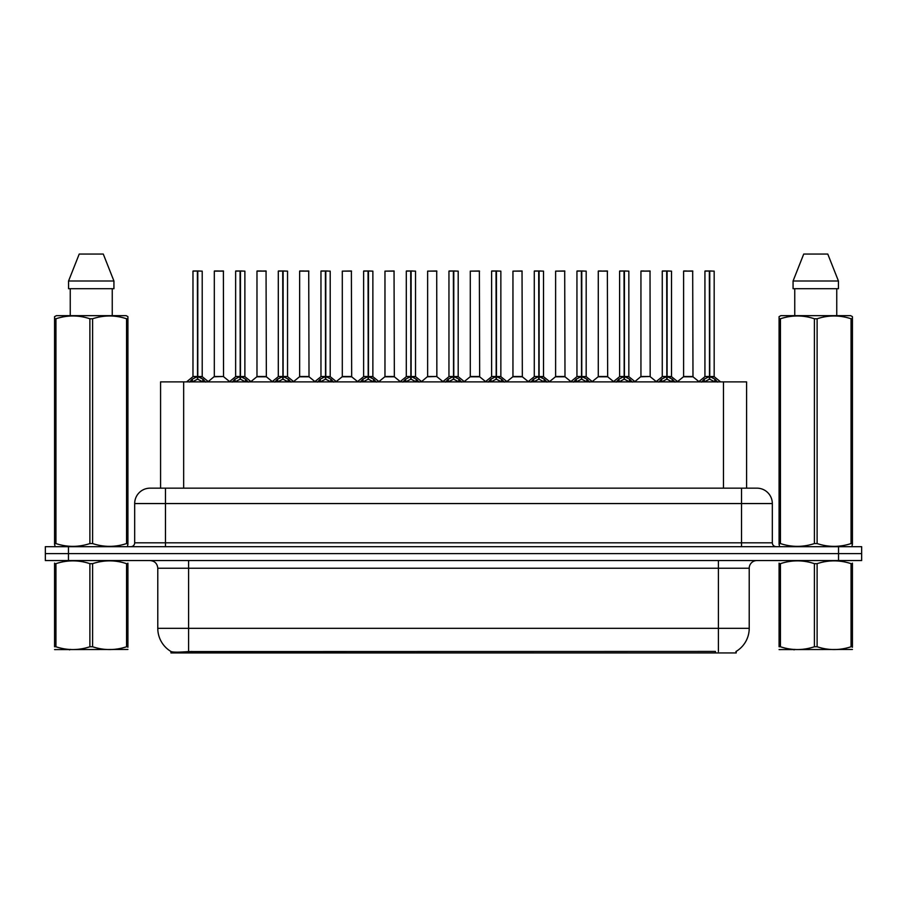 <?xml version="1.0" encoding="UTF-8"?>
<svg xmlns="http://www.w3.org/2000/svg" width="907" height="907" viewBox="0 0 907 907"><rect width="100%" height="100%" fill="white"/><g stroke="black" fill="none" stroke-linecap="round" stroke-linejoin="round"><path stroke-width="1.36" d="M155.482 488.159L160.573 488.159L160.573 381.881L746.586 381.881L746.586 488.159M736.201 651.385L736.201 652.949L170.947 652.949L170.947 651.475M157.784 628.313L188.588 628.313L188.588 568.247L157.784 568.247L157.784 628.313A26.949 26.949 0 0 0 171.106 651.566C173.101 652.337 178.928 652.337 188.588 651.566L715.328 651.43M735.894 651.566A26.949 26.949 0 0 0 749.216 628.313L749.216 568.247A7.698 7.698 0 0 1 756.914 560.549M68.456 546.683L861.65 546.683L861.65 553.61L45.35 553.61L45.35 560.549L68.456 560.549L68.456 553.61L45.35 553.61L45.35 546.683L68.456 546.683L68.456 553.61L861.65 553.61L861.65 560.549L68.456 560.549M772.322 503.555L134.678 503.555A15.396 15.396 0 0 1 150.086 488.159L756.914 488.159A15.396 15.396 0 0 1 772.322 503.555L772.322 542.828C772.526 545.152 773.807 546.433 776.165 546.683M134.678 503.555L134.678 542.828A3.855 3.855 0 0 1 130.835 546.683M189.552 382.062L192.352 379.103L197.397 376.552L197.397 379.239L197.669 376.496L197.669 270.989L202.216 271.136L202.216 376.496L197.794 376.552L202.851 379.103L205.651 382.062M192.976 271.136L197.397 270.989L192.976 271.136L192.976 376.496L197.397 376.552M197.397 270.989L193.134 270.989M202.216 271.136L197.794 270.989M197.533 270.989L197.533 376.496L202.363 376.79L198.304 376.79M197.397 271.136L197.601 376.496M196.059 270.989L199.143 270.989M197.794 376.552L197.794 379.239L197.669 376.496M197.794 376.496L197.794 271.136M202.851 379.103L202.851 381.881L197.794 379.239M197.397 379.239L192.352 381.892L192.352 379.103M223.541 376.496L223.394 270.989L214.313 271.136L214.313 376.496L223.553 376.496L218.723 376.496M218.859 270.989L214.46 270.989M220.095 376.496L214.313 376.496L208.259 381.575M232.215 382.062L235.015 379.103L240.06 376.552L240.06 379.239L240.332 376.496L240.332 270.989L244.879 271.136L244.879 376.496L240.457 376.552L245.514 379.103L248.314 382.062M235.639 271.136L240.072 270.989L235.639 271.136L235.639 376.496L240.06 376.552M240.072 270.989L235.797 270.989M244.879 271.136L240.457 270.989M240.196 270.989L240.196 376.496L245.026 376.79L240.967 376.79M240.06 271.136L240.264 376.496M238.722 270.989L241.806 270.989M240.457 376.552L240.457 379.239L240.332 376.496M240.457 376.496L240.457 271.136M245.514 379.103L245.514 381.881L240.457 379.239M240.06 379.239L235.015 381.892L235.015 379.103M274.878 382.062L277.678 379.103L282.723 376.552L282.723 379.239L282.995 376.496L282.995 270.989L287.542 271.136L287.542 376.496L283.12 376.496L283.131 379.239L282.995 376.496L287.542 376.496L283.63 376.79L288.177 379.103L290.977 382.062M278.302 271.136L282.735 270.989L278.302 271.136L278.302 376.496L282.723 376.552M282.735 270.989L278.46 270.989M287.542 271.136L283.12 270.989M282.859 270.989L282.995 376.496M282.723 271.136L282.927 376.496M281.385 270.989L284.469 270.989M283.12 376.496L283.12 271.136M288.177 379.103L288.177 381.881L283.131 379.239M282.723 379.239L277.678 381.892L277.678 379.103M317.541 382.062L320.341 379.103L325.386 376.552L325.386 379.239L325.658 376.496L325.658 270.989L330.205 271.136L330.205 376.496L325.794 376.552L330.84 379.103L333.64 382.062M320.965 271.136L325.398 270.989L320.965 271.136L320.965 376.496L325.386 376.552M325.398 270.989L321.123 270.989M330.205 271.136L325.783 270.989M325.522 270.989L325.522 376.496L330.352 376.79L326.293 376.79M325.386 271.136L325.59 376.496M324.048 270.989L327.132 270.989M325.794 376.552L325.794 379.239L325.658 376.496M325.783 376.496L325.794 271.136M330.84 379.103L330.84 381.881L325.794 379.239M325.386 379.239L320.341 381.892L320.341 379.103M360.204 382.062L363.004 379.103L368.049 376.552L368.049 379.239L368.321 376.496L368.321 270.989L372.868 271.136L372.868 376.496L368.457 376.552L373.503 379.103L376.303 382.062M363.628 271.136L368.061 270.989L363.628 271.136L363.628 376.496L368.049 376.552M368.061 270.989L363.786 270.989M372.868 271.136L368.446 270.989M368.185 270.989L368.185 376.496L373.015 376.79L368.956 376.79M368.049 271.136L368.253 376.496M366.711 270.989L369.795 270.989M368.457 376.552L368.457 379.239L368.321 376.496M368.457 376.496L368.457 271.136M373.503 379.103L373.503 381.881L368.457 379.239M368.049 379.239L363.004 381.892L363.004 379.103M262.758 376.496L256.828 376.79L266.352 376.79L266.057 270.989L256.976 271.136L256.976 376.496L266.216 376.496L261.386 376.496M261.522 270.989L257.123 270.989M305.421 376.496L299.491 376.79L309.015 376.79L308.72 270.989L299.639 271.136L299.639 376.496L308.879 376.496L304.049 376.496M304.185 270.989L299.786 270.989M348.084 376.496L342.154 376.79L351.678 376.79L351.383 270.989L342.302 271.136L342.302 376.496L351.542 376.496L346.712 376.496M127.921 649.469L54.567 649.593M127.921 647.269L127.921 646.759C127.921 650.489 127.921 650.489 127.921 646.759L126.561 646.759L126.561 563.655C115.291 559.925 103.976 559.925 92.605 563.655L89.884 563.655C78.614 559.925 67.299 559.925 55.939 563.655L54.567 563.655C54.567 559.925 54.567 559.925 54.567 563.655L54.567 563.156M92.605 563.655L92.605 646.759C103.886 650.489 115.2 650.489 126.561 646.759M92.605 646.759L89.884 646.759L89.884 563.655M127.921 563.156L127.921 563.655C127.921 559.925 127.921 559.925 127.921 563.655L126.561 563.655M127.921 563.655L127.921 646.759M55.939 563.655L55.939 646.759L54.567 646.759L54.567 563.655M55.939 646.759C67.209 650.489 78.524 650.489 89.884 646.759M54.567 646.759C54.567 650.489 54.567 650.489 54.567 646.759M852.433 649.469L779.079 649.593M852.433 647.269L852.433 646.759C852.433 650.489 852.433 650.489 852.433 646.759L851.061 646.759L851.061 563.655C839.791 559.925 828.476 559.925 817.116 563.655L814.395 563.655C803.114 559.925 791.8 559.925 780.439 563.655L779.079 563.655C779.079 559.925 779.079 559.925 779.079 563.655L779.079 563.156M817.116 563.655L817.116 646.759C828.386 650.489 839.701 650.489 851.061 646.759M817.116 646.759L814.395 646.759L814.395 563.655M852.433 563.156L852.433 563.655C852.433 559.925 852.433 559.925 852.433 563.655L851.061 563.655M852.433 563.655L852.433 646.759M780.439 563.655L780.439 646.759L779.079 646.759L779.079 563.655M780.439 646.759C791.709 650.489 803.024 650.489 814.395 646.759M779.079 646.759C779.079 650.489 779.079 650.489 779.079 646.759M127.445 546.683L127.921 543.565L126.561 543.565L126.561 318.765C115.291 315.035 103.976 315.035 92.605 318.765L89.884 318.765C78.614 315.035 67.299 315.035 55.939 318.765L54.567 318.765L54.567 316.645L56.359 315.659L54.567 316.645L54.567 544.54M92.605 318.765L92.605 543.565C103.886 547.295 115.2 547.295 126.561 543.565M92.605 543.565L89.884 543.565L89.884 318.765M55.939 318.765L55.939 543.565C67.209 547.295 78.524 547.295 89.884 543.565M55.939 543.565L54.567 543.565L55.055 546.683M127.921 327.2L127.921 316.645L126.141 315.659L127.921 316.645L127.921 318.765L126.561 318.765M126.141 315.659L56.359 315.659M70.247 288.698L70.247 315.659M112.253 315.659L112.253 288.698L112.253 315.659M103.273 254.051L113.931 281L113.931 288.698L68.558 288.698L68.558 281L79.226 254.051L68.558 281L113.931 281L103.273 254.051L79.226 254.051M127.921 544.54L127.921 318.765M851.945 546.683L852.433 543.565L851.061 543.565L851.061 318.765C839.791 315.035 828.476 315.035 817.116 318.765L814.395 318.765C803.114 315.035 791.8 315.035 780.439 318.765L779.079 318.765L779.079 316.645L780.859 315.659L779.079 316.645L779.079 544.54M817.116 318.765L817.116 543.565C828.386 547.295 839.701 547.295 851.061 543.565M817.116 543.565L814.395 543.565L814.395 318.765M780.439 318.765L780.439 543.565C791.709 547.295 803.024 547.295 814.395 543.565M780.439 543.565L779.079 543.565L779.555 546.683M852.433 327.2L852.433 316.645L850.641 315.659L852.433 316.645L852.433 318.765L851.061 318.765M850.641 315.659L780.859 315.659M794.747 288.698L794.747 315.659M836.753 315.659L836.753 288.698M827.774 254.051L838.442 281L838.442 288.698L793.069 288.698L793.069 281L803.727 254.051L793.069 281L838.442 281L827.774 254.051L803.727 254.051M852.433 544.54L852.433 318.765M402.867 382.062L405.667 379.103L410.712 376.552L410.712 379.239L410.984 376.496L410.984 270.989L415.531 271.136L415.531 376.496L411.12 376.552L416.166 379.103L418.966 382.062M406.291 271.136L410.724 270.989L406.291 271.136L406.291 376.496L410.712 376.552M410.724 270.989L406.449 270.989M415.531 271.136L411.109 270.989M410.848 270.989L410.848 376.496L415.678 376.79L411.619 376.79M410.712 271.136L410.916 376.496M409.374 270.989L412.458 270.989M411.12 376.552L411.12 379.239L410.984 376.496M411.12 376.496L411.12 271.136M416.166 379.103L416.166 381.881L411.12 379.239M410.712 379.239L405.667 381.892L405.667 379.103M445.53 382.062L448.33 379.103L453.375 376.552L453.375 379.239L453.647 376.496L453.647 270.989L458.194 271.136L458.194 376.496L453.783 376.552L458.829 379.103L461.629 382.062M448.954 271.136L453.387 270.989L448.954 271.136L448.954 376.496L453.375 376.552M453.387 270.989L449.112 270.989M458.194 271.136L453.772 270.989M453.511 270.989L453.511 376.496L458.341 376.79L454.282 376.79M453.375 271.136L453.579 376.496M452.037 270.989L455.121 270.989M453.783 376.552L453.783 379.239L453.647 376.496M453.783 376.496L453.783 271.136M458.829 379.103L458.829 381.881L453.783 379.239M453.375 379.239L448.33 381.892L448.33 379.103M488.193 382.062L490.993 379.103L496.038 376.552L496.038 379.239L496.31 376.496L496.31 270.989L500.857 271.136L500.857 376.496L496.446 376.552L501.492 379.103L504.292 382.062M491.617 271.136L496.05 270.989L491.617 271.136L491.617 376.496L496.038 376.552M496.05 270.989L491.775 270.989M500.857 271.136L496.435 270.989M496.174 270.989L496.174 376.496L501.004 376.79L496.945 376.79M496.038 271.136L496.242 376.496M494.7 270.989L497.784 270.989M496.446 376.552L496.446 379.239L496.31 376.496M496.446 376.496L496.446 271.136M501.492 379.103L501.492 381.881L496.446 379.239M496.038 379.239L490.993 381.892L490.993 379.103M390.747 376.496L384.817 376.79L394.341 376.79L394.046 270.989L384.965 271.136L384.965 376.496L394.205 376.496L389.386 376.496M436.857 376.496L436.709 270.989L427.628 271.136L427.628 376.496L436.868 376.496L432.049 376.496M433.41 376.496L427.628 376.496L421.585 381.575M476.073 376.496L470.143 376.79L479.667 376.79L479.372 270.989L470.291 271.136L470.291 376.496L479.531 376.496L474.712 376.496M530.856 382.062L533.656 379.103L538.701 376.552L538.701 379.239L538.973 376.496L538.973 270.989L543.52 271.136L543.52 376.496L539.109 376.552L544.155 379.103L546.955 382.062M534.28 271.136L538.713 270.989L534.28 271.136L534.28 376.496L538.701 376.552M538.713 270.989L534.438 270.989M543.52 271.136L539.098 270.989M538.837 270.989L538.837 376.496L543.667 376.79L539.608 376.79M538.701 271.136L538.905 376.496M537.363 270.989L540.447 270.989M539.109 376.552L539.109 379.239L538.973 376.496M539.109 376.496L539.109 271.136M544.155 379.103L544.155 381.881L539.109 379.239M538.701 379.239L533.656 381.892L533.656 379.103M573.519 382.062L576.319 379.103L581.364 376.552L581.364 379.239L581.636 376.496L581.636 270.989L586.183 271.136L586.183 376.496L581.772 376.552L586.818 379.103L589.618 382.062M576.943 271.136L581.376 270.989L576.943 271.136L576.943 376.496L581.364 376.552M581.376 270.989L577.101 270.989M586.183 271.136L581.761 270.989M581.5 270.989L581.5 376.496L586.33 376.79L582.271 376.79M581.364 271.136L581.568 376.496M580.027 270.989L583.11 270.989M581.772 376.552L581.772 379.239L581.636 376.496M581.772 376.496L581.772 271.136M586.818 379.103L586.818 381.881L581.772 379.239M581.364 379.239L576.319 381.892L576.319 379.103M616.182 382.062L618.982 379.103L624.027 376.552L624.027 379.239L624.299 376.496L624.299 270.989L628.846 271.136L628.846 376.496L624.435 376.552L629.481 379.103L632.281 382.062M619.606 271.136L624.039 270.989L619.606 271.136L619.606 376.496L624.027 376.552M624.039 270.989L619.764 270.989M628.846 271.136L624.424 270.989M624.163 270.989L624.163 376.496L628.993 376.79L624.934 376.79M624.027 271.136L624.231 376.496M622.69 270.989L625.773 270.989M624.435 376.552L624.435 379.239L624.299 376.496M624.435 376.496L624.435 271.136M629.481 379.103L629.481 381.881L624.435 379.239M624.027 379.239L618.982 381.892L618.982 379.103M658.845 382.062L661.645 379.103L666.69 376.552L666.69 379.239L666.962 376.496L666.962 270.989L671.509 271.136L671.509 376.496L667.098 376.552L672.144 379.103L674.944 382.062M662.269 271.136L666.702 270.989L662.269 271.136L662.269 376.496L666.69 376.552M666.702 270.989L662.427 270.989M671.509 271.136L667.087 270.989M666.826 270.989L666.826 376.496L671.656 376.79L667.597 376.79M666.69 271.136L666.894 376.496M665.353 270.989L668.436 270.989M667.098 376.552L667.098 379.239L666.962 376.496M667.098 376.496L667.098 271.136M672.144 379.103L672.144 381.881L667.098 379.239M666.69 379.239L661.645 381.892L661.645 379.103M701.508 382.062L704.308 379.103L709.353 376.552L709.353 379.239L709.625 376.496L709.625 270.989L714.172 271.136L714.172 376.496L709.762 376.552L714.807 379.103L717.607 382.062M704.932 271.136L709.365 270.989L704.932 271.136L704.932 376.496L709.353 376.552M709.365 270.989L705.09 270.989M714.172 271.136L709.75 270.989M709.489 270.989L709.489 376.496L714.319 376.79L710.26 376.79M709.353 271.136L709.557 376.496M708.016 270.989L711.099 270.989M709.762 376.552L709.762 379.239L709.625 376.496M709.762 376.496L709.762 271.136M714.807 379.103L714.807 381.881L709.762 379.239M709.353 379.239L704.308 381.892L704.308 379.103M518.736 376.496L512.806 376.79L522.33 376.79L522.035 270.989L512.954 271.136L512.954 376.496L522.194 376.496L517.375 376.496M561.399 376.496L555.469 376.79L564.993 376.79L564.698 270.989L555.617 271.136L555.617 376.496L564.857 376.496L560.038 376.496M604.062 376.496L598.132 376.79L607.656 376.79L607.361 270.989L598.28 271.136L598.28 376.496L607.52 376.496L602.702 376.496M601.364 270.989L598.427 270.989M650.172 376.496L650.024 270.989L640.943 271.136L640.943 376.496L650.183 376.496L645.365 376.496M644.027 270.989L641.09 270.989M646.725 376.496L640.943 376.496L634.9 381.575M689.388 376.496L683.459 376.79L692.982 376.79L692.687 270.989L683.606 271.136L683.606 376.496L692.846 376.496L688.028 376.496M686.69 270.989L683.753 270.989M715.408 652.949L715.408 651.43M191.74 652.949L191.74 651.43M183.668 488.159L183.668 381.881M723.48 488.159L723.48 381.881M718.412 560.549L718.412 568.247L188.588 568.247L188.588 560.549M749.216 568.247L718.412 568.247L718.412 628.313L749.216 628.313M718.412 651.566L718.412 628.313L188.588 628.313L188.588 651.566M838.544 560.549L838.544 546.683M165.482 546.683L165.482 488.159M134.678 542.828L772.322 542.828M741.518 488.159L741.518 546.683M196.887 376.79L192.976 376.496L197.397 376.496M191.536 379.806L191.536 381.881M203.656 379.806L203.656 381.881M223.553 376.496L214.165 376.79M223.553 271.136L214.313 271.136M239.55 376.79L235.639 376.496L240.06 376.496M234.199 379.806L234.199 381.881M246.319 379.806L246.319 381.881M282.213 376.79L278.302 376.496L282.723 376.496M276.862 379.806L276.862 381.881M288.982 379.806L288.982 381.881M324.876 376.79L320.965 376.496L325.386 376.496M319.525 379.806L319.525 381.881M331.645 379.806L331.645 381.881M367.539 376.79L363.628 376.496L368.049 376.496M362.188 379.806L362.188 381.881M374.308 379.806L374.308 381.881M266.216 271.136L256.976 271.136M308.879 271.136L299.639 271.136M351.542 271.136L342.302 271.136M410.202 376.79L406.291 376.496L410.712 376.496M404.851 379.806L404.851 381.881M416.971 379.806L416.971 381.881M452.865 376.79L448.954 376.496L453.375 376.496M447.514 379.806L447.514 381.881M459.634 379.806L459.634 381.881M495.528 376.79L491.617 376.496L496.038 376.496M490.188 379.806L490.188 381.881M502.297 379.806L502.297 381.881M394.205 271.136L384.965 271.136M436.868 376.496L427.48 376.79M436.868 271.136L427.628 271.136M479.531 271.136L470.291 271.136M538.191 376.79L534.28 376.496L538.701 376.496M532.851 379.806L532.851 381.881M544.96 379.806L544.96 381.881M580.854 376.79L576.943 376.496L581.364 376.496M575.514 379.806L575.514 381.881M587.623 379.806L587.623 381.881M623.517 376.79L619.617 376.496L624.027 376.496M618.177 379.806L618.177 381.881M630.286 379.806L630.286 381.881M666.18 376.79L662.28 376.496L666.69 376.496M660.84 379.806L660.84 381.881M672.949 379.806L672.949 381.881M708.843 376.79L704.943 376.496L709.353 376.496M703.503 379.806L703.503 381.881M715.612 379.806L715.612 381.881M522.194 271.136L512.954 271.136M564.857 271.136L555.617 271.136M607.52 271.136L598.28 271.136M650.183 376.496L640.796 376.79M650.183 271.136L640.943 271.136M692.846 271.136L683.606 271.136M157.784 568.247C157.33 563.564 154.757 561.002 150.086 560.549M192.84 376.79L186.559 381.881M202.363 376.79L208.644 381.881M223.689 376.79L229.596 381.575M235.503 376.79L229.222 381.881M245.026 376.79L251.307 381.881M278.166 376.79L271.885 381.881M287.689 376.79L293.97 381.881M320.829 376.79L314.548 381.881M330.352 376.79L336.633 381.881M363.492 376.79L357.211 381.881M373.015 376.79L379.296 381.881M256.828 376.79L250.922 381.575M266.352 376.79L272.259 381.575M299.491 376.79L293.585 381.575M309.015 376.79L314.922 381.575M342.154 376.79L336.248 381.575M351.678 376.79L357.585 381.575M70.395 649.378L69.533 649.877M794.895 649.378L794.033 649.877M406.155 376.79L399.874 381.881M415.678 376.79L421.959 381.881M448.818 376.79L442.537 381.881M458.341 376.79L464.622 381.881M491.481 376.79L485.2 381.881M501.004 376.79L507.285 381.881M384.817 376.79L378.922 381.575M394.341 376.79L400.248 381.575M437.004 376.79L442.911 381.575M470.143 376.79L464.248 381.575M479.667 376.79L485.574 381.575M534.144 376.79L527.863 381.881M543.667 376.79L549.948 381.881M576.807 376.79L570.526 381.881M586.33 376.79L592.611 381.881M619.47 376.79L613.189 381.881M628.993 376.79L635.274 381.881M662.133 376.79L655.852 381.881M671.656 376.79L677.937 381.881M704.796 376.79L698.515 381.881M714.319 376.79L720.6 381.881M512.806 376.79L506.911 381.575M522.33 376.79L528.237 381.575M555.469 376.79L549.574 381.575M564.993 376.79L570.9 381.575M598.132 376.79L592.237 381.575M607.656 376.79L613.563 381.575M650.319 376.79L656.226 381.575M683.459 376.79L677.563 381.575M692.982 376.79L698.889 381.575"/></g></svg>
